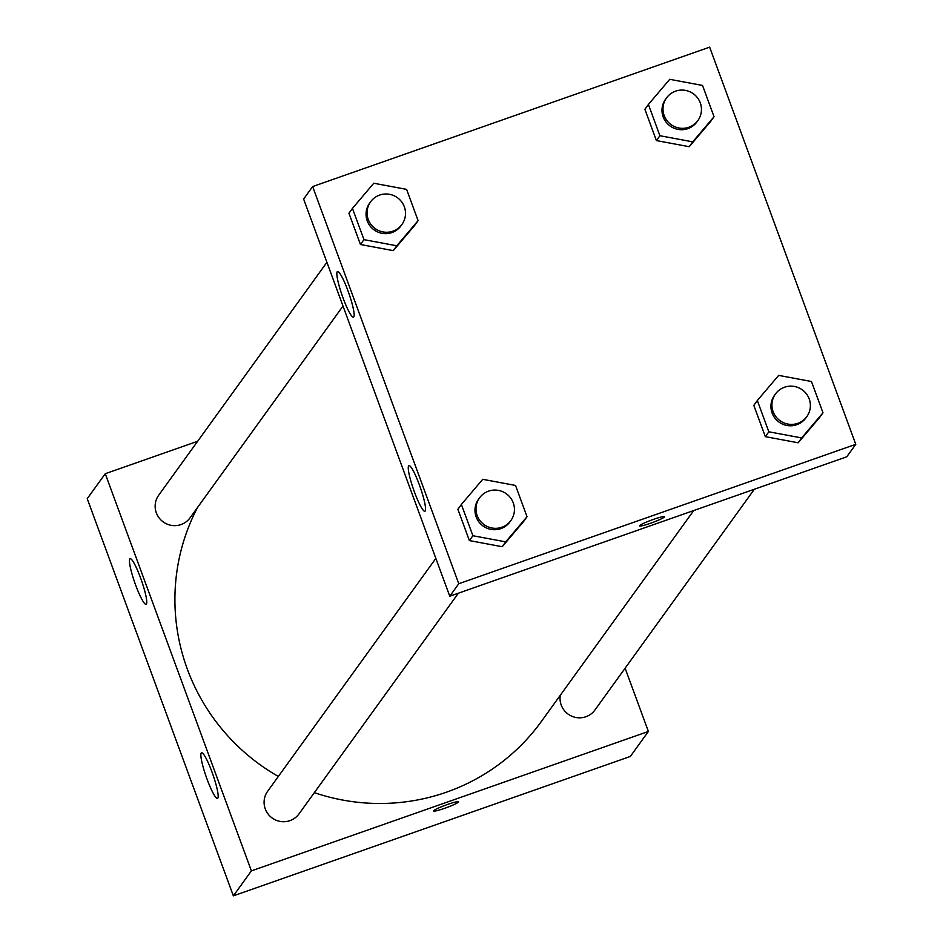 <?xml version="1.0" encoding="UTF-8"?>
<svg xmlns="http://www.w3.org/2000/svg" width="943" height="943" viewBox="0 0 943 943"><rect width="100%" height="100%" fill="white"/><g stroke="black" fill="none" stroke-linecap="round" stroke-linejoin="round"><path stroke-width="1.41" d="M625.115 668.198L648.383 731.462L630.36 756.439L233.357 895.85L87.227 498.682L105.262 473.716L197.665 441.265M433.662 810.956A13.296 1.332 159.8 0 0 445.685 807.939A13.296 1.332 159.8 0 0 458.534 802.01A13.296 1.332 -20.2 0 1 445.674 807.951A13.296 1.332 -20.2 0 1 433.662 810.968A13.296 1.332 -20.2 0 1 445.674 805.122A13.296 1.332 -20.2 0 1 458.604 801.786A13.296 1.332 -20.2 0 1 458.534 802.021A13.296 1.332 159.8 0 0 458.604 801.786M648.383 731.462L251.392 870.884L233.357 895.85M212.022 772.105A24.164 3.524 70.7 0 1 217.527 798.379A24.164 3.524 70.7 0 1 206.187 776.749A24.164 3.524 70.7 0 1 201.507 752.773A24.164 3.524 70.7 0 1 212.022 772.105M140.613 578.035A24.164 3.524 70.7 0 1 146.118 604.31A24.164 3.524 70.7 0 1 134.778 582.668A24.164 3.524 70.7 0 1 130.11 558.704A24.164 3.524 70.7 0 1 140.613 578.035M251.392 870.884L105.262 473.716M435.843 558.386L267.647 791.271A19.331 19.025 35.8 0 0 272.173 818.017A19.331 19.025 35.8 0 0 298.99 813.903L458.404 593.182M326.903 262.319L158.707 495.193A19.331 19.025 35.8 0 0 163.245 521.939A19.331 19.025 35.8 0 0 190.062 517.837L343.004 306.062M560.283 695.274A19.331 19.025 35.8 0 0 594.939 709.985L754.353 489.252M197.594 507.393A202.993 199.798 35.8 0 0 278.338 776.466M314.337 792.662A202.993 199.798 35.8 0 0 541.388 721.442L693.706 510.552M303.634 199.056L449.764 596.224L458.769 583.729L312.64 186.561L303.634 199.056M312.64 186.561L709.643 47.15L855.772 444.318L846.755 456.801L449.764 596.224M425.21 511A24.164 3.524 70.7 0 1 424.916 511.224A24.164 3.524 70.7 0 1 413.576 489.594A24.164 3.524 70.7 0 1 408.897 465.63A24.164 3.524 70.7 0 1 419.411 484.961A24.164 3.524 70.7 0 1 425.21 511M337.193 271.784A24.164 3.524 70.7 0 1 337.488 271.56A24.164 3.524 70.7 0 1 348.002 290.892A24.164 3.524 70.7 0 1 353.507 317.154A24.164 3.524 70.7 0 1 342.58 296.68A24.164 3.524 70.7 0 1 337.193 271.784M689.215 146.707L710.539 121.576L689.215 146.707L656.399 140.578L689.215 146.707L692.728 141.851L659.911 135.733L648.407 104.461L669.719 79.318L702.535 85.448L714.04 116.72L692.728 141.851M644.894 109.317L656.399 140.578L644.894 109.317L648.407 104.461M798.155 442.786L819.467 417.643L798.155 442.786L765.339 436.656L798.155 442.786L801.656 437.929L768.84 431.8L757.335 400.527L778.647 375.385L811.475 381.514L822.98 412.786L801.656 437.929M753.822 405.384L765.339 436.656L753.822 405.384L757.335 400.527M502.206 546.716L523.53 521.573L502.206 546.716L469.39 540.587L502.206 546.716L505.719 541.86L472.891 535.73L461.386 504.458L482.71 479.315L515.526 485.445L527.031 516.717L505.719 541.86M457.885 509.314L469.39 540.587L457.885 509.314L461.386 504.458M855.772 444.318L458.769 583.729M393.278 250.638L414.59 225.495L393.278 250.638L360.45 244.508L393.278 250.638L396.779 245.781L363.963 239.652L352.458 208.391L373.77 183.248L406.598 189.378L418.103 220.638L396.779 245.781M348.945 213.236L360.45 244.508L348.945 213.236L352.458 208.391M639.543 525.899A13.296 1.332 159.8 0 0 650.635 523.212A13.296 1.332 -20.2 0 1 639.543 525.899A13.296 1.332 -20.2 0 1 651.554 520.064A13.296 1.332 -20.2 0 1 664.485 516.717A13.296 1.332 -20.2 0 1 650.635 523.212A13.296 1.332 159.8 0 0 664.485 516.717M666.548 97.883L665.546 99.263A19.331 19.025 35.8 0 0 670.084 126.008A19.331 19.025 35.8 0 0 696.901 121.906L697.903 120.515A19.331 19.025 35.8 0 0 675.577 91.153A19.331 19.025 35.8 0 0 671.086 124.629A19.331 19.025 35.8 0 0 697.903 120.515M659.911 135.733L656.399 140.578M714.04 116.72L710.539 121.576M775.488 393.95L774.486 395.341A19.331 19.025 35.8 0 0 779.012 422.087A19.331 19.025 35.8 0 0 805.829 417.973L806.831 416.594A19.331 19.025 35.8 0 0 784.517 387.219A19.331 19.025 35.8 0 0 780.014 420.696A19.331 19.025 35.8 0 0 806.831 416.594M768.84 431.8L765.339 436.656M822.98 412.786L819.467 417.643M370.611 201.814L369.609 203.193A19.331 19.025 35.8 0 0 374.135 229.939A19.331 19.025 35.8 0 0 400.952 225.837L401.954 224.446A19.331 19.025 35.8 0 0 379.64 195.071A19.331 19.025 35.8 0 0 375.137 228.548A19.331 19.025 35.8 0 0 401.954 224.446M363.963 239.652L360.45 244.508M418.103 220.638L414.59 225.495M479.539 497.88L478.537 499.271A19.331 19.025 35.8 0 0 483.075 526.017A19.331 19.025 35.8 0 0 509.88 521.903L510.882 520.524A19.331 19.025 35.8 0 0 488.568 491.15A19.331 19.025 35.8 0 0 484.077 524.626A19.331 19.025 35.8 0 0 510.882 520.524M472.891 535.73L469.39 540.587M527.031 516.717L523.53 521.573"/></g></svg>
